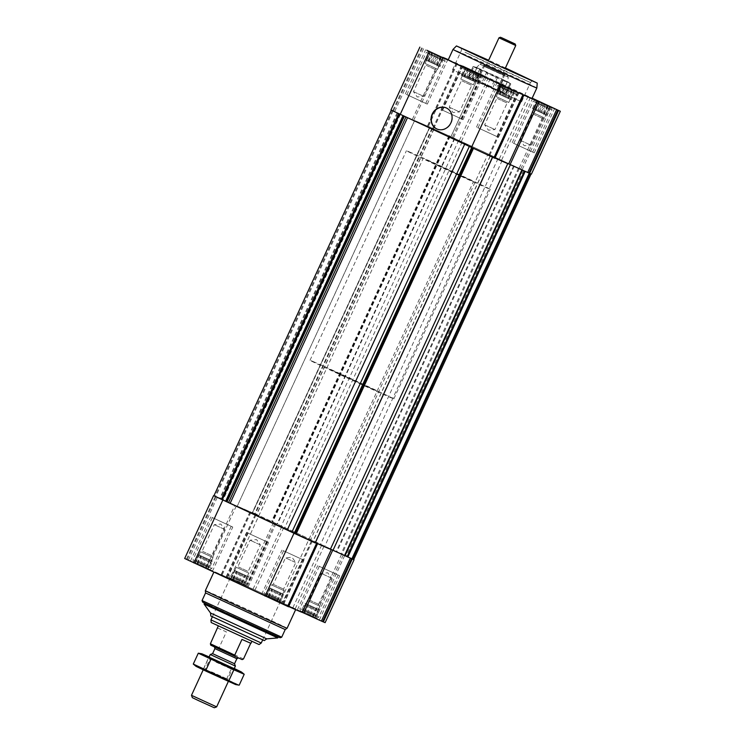 <?xml version="1.0" encoding="UTF-8"?>
<svg xmlns="http://www.w3.org/2000/svg" width="745" height="745" viewBox="0 0 745 745"><rect width="100%" height="100%" fill="white"/><g stroke="black" fill="none" stroke-linecap="round" stroke-linejoin="round"><path stroke-width="0.56" stroke-dasharray="3.73 2.79" d="M536.977 101.078L537.061 100.566L538.486 101.739L539.557 101.683L550.797 106.926L545.396 105.045L536.298 100.268L536.977 101.078L536.298 100.268L532.461 108.602L533.336 108.984L536.977 101.078M533.336 108.984L546.96 115.261L550.797 106.926L549.726 106.973L546.085 114.879L550.034 106.619M465.849 67.311L479.733 73.746L465.849 67.311M465.802 67.897L465.895 67.385L479.631 73.736L470.859 70.319L465.131 67.078L465.802 67.897L465.131 67.078L461.295 75.422L462.17 75.804L465.802 67.897M462.17 75.804L475.794 82.08L479.631 73.736L478.56 73.792L474.919 81.699L478.867 73.438M430.051 52.355L430.135 51.843L431.56 53.016L432.631 52.96L440.751 57.235L442.688 57.607L442.604 58.119L443.871 58.194L438.47 56.322L429.371 51.545L430.051 52.355L429.371 51.545L425.535 59.879L426.41 60.261L430.051 52.355M426.41 60.261L440.034 66.538L443.871 58.194L442.8 58.25L439.159 66.156L443.107 57.896M501.217 85.535L501.301 85.032L515.037 91.384L506.274 87.966L500.547 84.725L501.217 85.535L500.547 84.725L496.71 93.069L497.586 93.442L501.217 85.535M497.586 93.442L511.2 99.718L515.037 91.384L513.966 91.439L510.334 99.346L514.283 91.076M302.312 612.157L315.629 618.22L306.53 613.442L301.129 611.571L302.396 611.645L302.312 612.157L306.148 603.813L304.966 603.226L319.465 609.885L306.148 603.813M305.841 603.608L302.2 611.515L301.129 611.571L304.966 603.226M301.799 611.878L315.694 618.313L301.799 611.878M318.59 609.503L314.949 617.409L315.629 618.22L319.465 609.885M231.136 578.977L233.083 579.349L244.453 585.039L238.726 581.798L229.963 578.381L231.229 578.465L231.136 578.977L234.973 570.633L233.8 570.046L248.29 576.695L234.973 570.633M234.666 570.419L231.034 578.325L229.963 578.381L233.8 570.046M230.633 578.697L244.518 585.123L230.633 578.697M247.415 576.323L243.783 584.229L244.453 585.039L248.29 576.695M195.386 563.434L208.702 569.497L199.604 564.719L194.203 562.838L195.469 562.922L195.386 563.434L199.222 555.09L198.04 554.504L212.539 561.162L199.222 555.09M198.915 554.885L195.274 562.792L194.203 562.838L198.04 554.504M194.873 563.155L208.768 569.59L194.873 563.155M211.664 560.78L208.023 568.686L208.702 569.497L212.539 561.162M266.552 596.615L268.489 596.987L279.105 602.379L279.198 601.867L279.869 602.686L274.141 599.446L265.369 596.028L266.635 596.102L266.552 596.615L270.388 588.271L269.206 587.684L283.705 594.342L270.388 588.271M270.081 588.066L266.44 595.972L265.369 596.028L269.206 587.684M266.049 596.345L279.934 602.77L266.049 596.345M282.83 593.961L279.198 601.867L279.869 602.686L283.705 594.342M213.945 495.751L236.342 505.864A52.252 0.549 -155.3 0 1 255.367 514.134L283.947 527.162A52.252 0.549 -155.3 0 1 321.821 544.818L353.717 559.579M184.667 558.499L205.983 568.109L234.899 505.231M325.127 622.652L292.906 607.697A52.252 0.549 -155.3 0 0 255.032 590.04L226.443 577.012A52.252 0.549 -155.3 0 0 207.417 568.742L205.983 568.109M302.368 612.409L331.283 549.531M487.696 154.737L414.583 120.653A51.331 0.54 -155.3 0 1 414.555 120.616A51.331 0.54 -155.3 0 1 432.556 128.429L462.189 141.932A51.331 0.54 -155.3 0 1 497.995 158.629L531.073 173.976L507.811 163.518A51.331 0.54 -155.3 0 1 487.696 154.737L310.32 540.376A51.331 0.54 -155.3 0 0 315.358 542.649A52.252 0.549 -155.3 0 1 312.257 541.261L315.275 542.826M288.66 606.532A52.252 0.549 -155.3 0 1 283.342 604.139L312.257 541.261M317.351 543.859L288.436 606.737L283.342 604.139M191.595 561.628L212.437 571.275L191.595 561.628M227.355 577.17L248.187 586.818L227.355 577.17M298.522 610.351L319.363 619.998L298.522 610.351M262.771 594.817L283.603 604.456L262.771 594.817M218.369 573.548A44.989 0.475 24.7 0 0 214.02 571.778A44.989 0.475 24.7 0 0 254.697 591.009A44.989 0.475 24.7 0 0 295.765 609.373A44.989 0.475 24.7 0 0 264.419 594.454A44.989 0.475 24.7 0 0 218.369 573.548M432.128 127.963L254.892 513.668L252.592 512.672L255.181 514.069A51.331 0.54 -155.3 0 0 237.18 506.255A51.331 0.54 -155.3 0 1 237.18 506.255L213.927 495.788M254.753 513.603L284.813 527.572A51.331 0.54 -155.3 0 1 320.62 544.269L353.698 559.616M310.32 540.376L315.107 542.872L492.464 157.232M252.527 512.523L429.893 126.883L252.536 512.532M414.583 120.653L237.208 506.283L414.555 120.616M462.571 65.784L483.403 75.431L462.571 65.784M448.183 59.907A46.143 0.484 -155.3 0 1 452.653 61.723A46.143 0.484 -155.3 0 1 499.876 83.161A46.143 0.484 -155.3 0 1 532.023 98.47M448.294 59.675A52.252 0.549 -155.3 0 1 461.658 65.625L490.247 78.653A52.252 0.549 -155.3 0 1 528.112 96.31L532.163 98.172M390.957 109.99L413.717 120.234A52.252 0.549 -155.3 0 1 413.717 120.224A52.252 0.549 -155.3 0 1 432.743 128.503L461.323 141.522A52.252 0.549 -155.3 0 1 499.197 159.179L531.418 174.134M517.822 92.445L488.897 155.323L494.727 158.219L523.642 95.351M488.897 155.323L489.633 155.631A52.252 0.549 -155.3 0 0 494.95 158.014M508.658 163.9L537.583 101.022M413.717 120.234L442.632 57.356M264.27 640.598L210.816 616.013M215.063 617.819L262.696 639.871L215.063 617.819M277.801 637.934L204.028 603.999M208.432 604.549L241.222 620.306L278.285 636.882L208.432 604.549M280.167 637.757L202.621 602.09M281.703 637.189L202.053 600.554M285.205 629.572L205.564 592.936M287.086 628.24A44.989 0.475 24.7 0 0 255.74 613.312A44.989 0.475 24.7 0 0 209.699 592.415A44.989 0.475 24.7 0 0 205.35 590.636M446.302 107.932A11.538 10.328 113.5 0 1 446.441 107.988A11.538 10.328 113.5 0 1 446.665 108.09A11.538 10.328 113.5 0 1 451.265 122.813A11.538 10.328 113.5 0 1 437.25 129.146A11.538 10.328 113.5 0 1 437.11 129.09M283.109 550.592L303.941 560.24L283.109 550.592M284.515 551.244L302.368 559.514L284.515 551.244M318.869 566.135L339.701 575.773L318.869 566.135M320.266 566.787L338.128 575.056L320.266 566.787M247.694 532.945L268.535 542.593L247.694 532.945M249.1 533.606L266.961 541.866L249.1 533.606M211.934 517.403L232.775 527.05L211.934 517.403M213.34 518.064L231.201 526.333L213.34 518.064M265.742 596.205L280.269 602.929L265.742 596.205M265.136 593.374L282.998 601.643L265.136 593.374M194.575 563.015L209.103 569.739L194.575 563.015M193.97 560.184L211.822 568.454L193.97 560.184M230.335 578.558L244.863 585.281L230.335 578.558M229.721 575.727L247.582 583.996L229.721 575.727M301.502 611.738L316.029 618.471L301.502 611.738M300.896 608.916L318.758 617.177L300.896 608.916M266.133 596.326L269.969 587.991M267.958 596.633L271.59 588.727M268.628 597.443L272.465 589.099M270.77 597.9L274.411 589.993M272.195 599.064L276.032 590.729M274.141 599.446L277.773 591.539M275.883 600.768L279.72 592.433M277.149 600.852L280.781 592.946M278.686 602.09L282.523 593.756M279.003 601.736L282.634 593.83M279.105 602.379L282.942 594.035M277.68 601.215L281.321 593.309M276.609 601.262L280.446 592.927M274.868 599.939L278.5 592.033M273.043 599.641L276.879 591.297M271.506 598.393L275.138 590.487M269.364 597.937L273.201 589.593M268.489 596.987L272.13 589.081M266.635 596.102L270.277 588.196M282.076 593.635L270.165 588.122L282.076 593.635M295.234 562.354L285.475 557.837L295.234 562.354M273.815 584.592L283.575 589.109L273.815 584.592M272.279 585.253L284.19 590.766L272.279 585.253M194.967 563.146L198.794 554.802M196.792 563.443L200.424 555.537M197.462 564.263L201.299 555.919M199.604 564.719L203.236 556.813M201.029 565.883L204.866 557.549M202.966 566.265L206.607 558.359M204.707 567.588L208.544 559.244M205.974 567.662L209.615 559.756M207.52 568.91L211.357 560.566M207.827 568.556L211.468 560.65M207.939 569.199L211.776 560.855M206.514 568.025L210.146 560.119M205.443 568.081L209.27 559.737M203.692 566.759L207.333 558.852M201.867 566.451L205.704 558.117M200.331 565.213L203.972 557.307M198.189 564.757L202.025 556.413M197.323 563.807L200.954 555.9M195.469 562.922L199.111 555.016M210.91 560.454L198.999 554.941L210.91 560.454M230.717 578.688L234.554 570.344M232.542 578.986L236.184 571.08M233.222 579.796L237.059 571.462M235.364 580.262L238.996 572.356M236.789 581.426L240.626 573.082M238.726 581.798L242.358 573.892M240.467 583.13L244.304 574.786M241.734 583.205L245.375 575.298M243.27 584.452L247.107 576.109M243.587 584.099L247.219 576.183M243.699 584.741L247.536 576.397M242.265 583.568L245.906 575.661M241.194 583.624L245.031 575.28M239.452 582.301L243.094 574.395M237.627 581.994L241.464 573.659M236.091 580.755L239.722 572.849M233.949 580.299L237.785 571.955M233.083 579.349L236.714 571.443M231.229 578.465L234.861 570.558M246.66 575.987L234.759 570.484L246.66 575.987M301.893 611.868L305.729 603.534M303.718 612.167L307.35 604.26M304.388 612.986L308.225 604.642M306.53 613.442L310.171 605.536M307.955 614.606L311.792 606.272M309.892 614.988L313.533 607.082M311.633 616.311L315.47 607.976M312.909 616.394L316.541 608.488M314.446 617.633L318.283 609.298M314.753 617.279L318.394 609.373M314.865 617.922L318.702 609.578M313.44 616.748L317.072 608.842M312.369 616.804L316.206 608.469M310.628 615.482L314.26 607.575M308.803 615.184L312.63 606.84M307.257 613.936L310.898 606.03M305.115 613.48L308.952 605.136M304.249 612.53L307.881 604.623M302.396 611.645L306.037 603.739M317.836 609.177L305.925 603.664L317.836 609.177M224.059 529.164L214.299 524.648L224.059 529.164M202.649 551.402L212.409 555.919L202.649 551.402M201.113 552.064L213.023 557.577L201.113 552.064M259.819 544.707L250.059 540.19L259.819 544.707M238.409 566.945L248.169 571.462L238.409 566.945M236.873 567.606L248.774 573.119L236.873 567.606M330.985 577.896L321.235 573.38L330.985 577.896M309.575 600.125L319.335 604.651L309.575 600.125M308.039 600.796L319.95 606.3L308.039 600.796M536.847 87.985A46.143 0.484 24.7 0 0 504.616 72.647A46.143 0.484 24.7 0 0 457.467 51.247A46.143 0.484 24.7 0 0 453.007 49.431M505.427 67.963L488.664 60.252M505.399 68.019L488.636 60.298M477.657 81.531L497.502 90.713L477.657 81.531M451.824 137.695L471.669 146.886L451.824 137.695M456.117 71.483L486.857 86.262L521.602 101.804L456.117 71.483M464.992 52.206L495.723 66.975L530.477 82.518L464.992 52.206M477.638 127.646L498.479 137.294L477.638 127.646M479.044 128.298L496.906 136.568L479.044 128.298M513.398 143.189L534.23 152.837L513.398 143.189M514.804 143.841L532.666 152.11L514.804 143.841M442.223 110.009L463.064 119.647L442.223 110.009M443.629 110.66L461.49 118.93L443.629 110.66M406.472 94.466L427.304 104.114L406.472 94.466M407.878 95.118L425.73 103.387L407.878 95.118M498.424 86.178L516.276 94.447L498.424 86.178M427.248 52.988L445.11 61.258L427.248 52.988M463.008 68.531L480.87 76.8L463.008 68.531M465.541 67.171L480.069 73.895L465.541 67.171M534.174 101.72L552.036 109.981L534.174 101.72M497.464 93.367L501.301 85.032M499.094 94.103L502.735 86.197M499.969 94.485L503.769 86.224M501.907 95.369L505.548 87.463M503.536 96.105L507.317 87.873M505.278 96.915L508.91 89.009M507.215 97.809L511.005 89.568M508.286 98.321L511.917 90.415M510.027 99.132L513.836 90.834M510.139 99.206L513.771 91.3M511.2 99.718L510.334 99.346M510.446 99.42L508.816 98.685L512.458 90.778M508.816 98.685L507.941 98.303L511.778 89.968M507.941 98.303L506.004 97.409L509.636 89.502M506.004 97.409L504.374 96.682L508.211 88.338M504.374 96.682L502.642 95.872L506.274 87.966M502.642 95.872L500.696 94.978L504.533 86.634M500.696 94.978L499.625 94.466L503.266 86.56M499.625 94.466L497.893 93.656L501.73 85.312M497.893 93.656L501.413 85.675M497.781 93.581L496.71 93.069M509.571 99.01L497.669 93.498L509.571 99.01M485.181 125.058L494.941 129.574L485.181 125.058M497.381 98.526L507.14 103.043L497.381 98.526M496.896 96.915L508.798 102.428L496.896 96.915M426.298 60.187L430.135 51.843M427.928 60.922L431.56 53.016M428.794 61.295L432.594 53.044M430.74 62.189L434.372 54.283M432.37 62.925L436.151 54.692M434.102 63.735L437.743 55.828M436.049 64.629L439.839 56.378M437.119 65.141L440.751 57.235M438.852 65.951L442.67 57.654M438.963 66.026L442.604 58.119M440.034 66.538L439.159 66.156M439.271 66.231L437.65 65.504L441.282 57.598M437.65 65.504L436.775 65.122L440.612 56.778M436.775 65.122L434.829 64.228L438.47 56.322M434.829 64.228L433.208 63.493L437.045 55.158M433.208 63.493L431.467 62.682L435.108 54.776M431.467 62.682L429.53 61.788L433.367 53.454M429.53 61.788L428.459 61.276L432.091 53.37M428.459 61.276L426.717 60.466L430.554 52.131M426.717 60.466L430.247 52.485M426.606 60.392L425.535 59.879M438.405 65.83L426.503 60.317L438.405 65.83M414.015 91.868L423.765 96.384L414.015 91.868M426.215 65.337L435.974 69.862L426.215 65.337M425.721 63.735L437.632 69.248L425.721 63.735M462.058 75.729L465.895 67.385M463.679 76.456L467.32 68.549M464.554 76.837L468.391 68.503M466.5 77.731L470.132 69.825M468.121 78.467L471.958 70.123M469.862 79.277L473.494 71.371M471.799 80.171L475.636 71.827M472.87 80.684L476.511 72.777M474.612 81.494L478.448 73.15M474.723 81.568L478.364 73.662M475.794 82.08L474.919 81.699M475.031 81.773L473.41 81.037L477.042 73.131M473.41 81.037L472.535 80.665L476.372 72.321M472.535 80.665L470.589 79.771L474.23 71.865M470.589 79.771L468.968 79.035L472.805 70.701M468.968 79.035L467.227 78.225L470.859 70.319M467.227 78.225L465.28 77.331L469.117 68.996M465.28 77.331L464.219 76.819L467.851 68.913M464.219 76.819L462.477 76.009L466.314 67.674M462.477 76.009L465.998 68.028M462.366 75.934L461.295 75.422M474.165 81.373L462.254 75.86L474.165 81.373M449.766 107.41L459.525 111.927L449.766 107.41M461.974 80.879L471.725 85.396L461.974 80.879M461.481 79.277L473.382 84.79L461.481 79.277M533.224 108.91L537.061 100.566M534.854 109.645L538.486 101.739M535.73 110.027L539.52 101.767M537.667 110.912L541.308 103.006M539.296 111.648L543.077 103.415M541.028 112.458L544.669 104.551M542.975 113.352L546.765 105.101M544.046 113.864L547.677 105.958M545.778 114.674L549.596 106.377M545.889 114.749L549.531 106.842M546.96 115.261L546.085 114.879M546.206 114.963L544.576 114.227L548.208 106.321M544.576 114.227L543.701 113.845L547.538 105.501M543.701 113.845L541.764 112.951L545.396 105.045M541.764 112.951L540.134 112.216L543.971 103.881M540.134 112.216L538.393 111.405L542.034 103.499M538.393 111.405L536.456 110.521L540.293 102.177M536.456 110.521L535.385 110.009L539.026 102.102M535.385 110.009L533.644 109.198L537.48 100.854M533.644 109.198L537.173 101.208M533.532 109.115L532.461 108.602M545.331 114.553L533.429 109.04L545.331 114.553M520.941 140.6L530.701 145.117L520.941 140.6M533.141 114.069L542.9 118.585L533.141 114.069M532.647 112.458L544.558 117.971L532.647 112.458M329.458 369.11L377.091 391.162L329.458 369.11M314.474 362.126A46.143 0.484 24.7 0 0 310.013 360.31A46.143 0.484 24.7 0 0 351.733 380.034A46.143 0.484 24.7 0 0 393.854 398.873A46.143 0.484 24.7 0 0 361.707 383.573A46.143 0.484 24.7 0 0 314.474 362.126M423.728 124.601A46.143 0.484 24.7 0 0 419.267 122.785A46.143 0.484 24.7 0 0 460.987 142.5A46.143 0.484 24.7 0 0 503.108 161.348A46.143 0.484 24.7 0 0 470.952 146.039A46.143 0.484 24.7 0 0 423.728 124.601A46.143 0.484 24.7 0 0 419.267 122.785A46.143 0.484 24.7 0 0 460.987 142.5A46.143 0.484 24.7 0 0 503.108 161.348A46.143 0.484 24.7 0 0 470.952 146.039A46.143 0.484 24.7 0 0 423.728 124.601M210.761 645.198L242.153 659.614M243.503 658.943L219.151 647.591L217.801 648.262M220.148 626.554L251.903 641.249L220.148 626.554M217.4 627.923L226.387 631.872L219.151 647.591M259.074 644.555L211.189 622.531M261.244 643.01L210.947 619.877M425.861 159.532L473.485 181.575L425.861 159.532M410.877 152.548A46.143 0.484 24.7 0 0 406.416 150.732A46.143 0.484 24.7 0 0 448.136 170.447A46.143 0.484 24.7 0 0 490.257 189.286A46.143 0.484 24.7 0 0 458.101 173.985A46.143 0.484 24.7 0 0 410.877 152.548M217.605 628.054L226.387 631.872M241.957 639.406L250.73 643.224M214.29 707.75L192.35 697.665M216.637 706.884L191.484 695.308M235.401 666.086L210.248 654.51M234.535 663.739L212.595 653.644M235.643 684.571L196.056 666.365M210.211 673.005L228.426 681.237L210.211 673.005M193.29 664.065L239.201 685.149M203.618 668.554L208.609 657.686L199.585 653.384M226.564 679.095L231.565 668.218L208.609 657.686M244.202 674.272L231.565 668.218M234.284 668.507L209.131 656.941M211.496 671.86L227.663 679.17L211.496 671.86M215.975 662.128L232.142 669.438L215.975 662.128M491.411 86.96L472.097 78.132L491.411 86.96L496.3 76.344L499.252 77.722L501.916 78.97L497.036 89.586L506.172 93.945L497.036 89.586M502.521 92.399L481.773 82.946L502.521 92.399L507.149 82.341L486.401 72.889L481.773 82.946M476.148 80.33L468.447 76.586L476.148 80.33L480.776 70.263L473.075 66.528L473.904 66.845L469.276 76.903M473.904 66.845L479.845 68.847L476.726 68.074L497.483 77.527L492.855 87.584M476.726 68.074L472.097 78.132M499.057 72.014L483.868 65.15L499.057 72.014M498.275 72.693L484.325 66.389L498.275 72.693M491.737 86.923L477.787 80.618L491.737 86.923M491.728 87.938L476.539 81.075L491.728 87.938M494.075 88.962L471.306 78.663L494.075 88.962M501.916 78.97L510.8 83.887L507.364 81.68L502.484 92.296M507.364 81.68L504.542 80.46L499.662 91.067M486.401 72.889L488.087 72.954L483.207 83.57M488.087 72.954L482.471 70.337L477.582 80.954M477.014 67.618L472.134 78.234M479.845 68.847L474.956 79.464M503.099 80.143L498.47 90.21M509.971 83.57L505.343 93.628M499.215 77.685L476.586 67.45L499.215 77.685M497.483 77.527L496.3 76.344M482.471 70.337L480.776 70.263M504.542 80.46L507.149 82.341M484.539 66.566L504.384 75.748L484.539 66.566M485.842 65.998L503.862 74.342L485.842 65.998M486.857 66.473L502.735 73.82L486.857 66.473M515.745 45.529L498.982 37.818M187.181 559.542L216.097 496.673M186.446 559.225L215.37 496.356M188.392 560.091L217.317 497.213M207.417 568.742L236.342 505.864M226.443 577.012L255.367 514.134M227.178 577.319L256.103 514.441M221.358 574.414L250.273 511.545M221.47 574.451L250.394 511.573M222.206 574.768L251.121 511.889M244.714 585.03L273.638 522.152M246.176 585.71L275.091 522.832M247.219 586.203L276.144 523.325M253.049 589.109L281.964 526.231M255.032 590.04L283.947 527.162M292.906 607.697L321.821 544.818M295.234 608.777L324.159 545.899M312.826 616.795L341.75 553.917M314.427 617.531L343.352 554.653M315.889 618.21L344.805 555.332M282.606 603.832L311.531 540.954M449.002 135.59L271.627 521.221M449.533 135.841L272.158 521.481M449.766 136L272.391 521.64M450.231 136.223L272.856 521.854M454.459 138.198L277.084 523.828M454.878 138.393L277.503 524.033M458.687 140.293L281.312 525.923M462.189 141.932L284.813 527.572M497.995 158.629L320.62 544.269M502.158 160.557L324.783 546.197M513.668 165.8L336.293 551.44M514.301 166.098L336.936 551.738M518.539 168.072L341.163 553.703M519.367 168.454L342.002 554.094M522.748 169.981L345.382 555.621M523.651 170.391L346.285 556.031M492.371 157.065L314.995 542.705M492.324 157.055L314.949 542.695M490.191 156.133L312.826 541.764M490.247 156.161L312.872 541.801M392.392 110.577L215.016 496.217M393.127 110.912L215.752 496.543M397.16 112.765L219.784 498.405M397.858 113.082L220.483 498.712M399.981 114.004L222.615 499.644M400.475 114.218L223.1 499.858M432.556 128.429L255.181 514.069M433.813 128.959L256.448 514.59M430.005 127.06L252.629 512.7M430.051 127.069L252.676 512.709M432.175 128L254.809 513.631M421.661 47.838L392.736 110.716M518.529 92.799L489.633 155.631M551.095 106.824L522.18 169.702M549.642 106.144L520.718 169.022M548.041 105.408L519.125 168.286M530.449 97.39L501.534 160.268M528.112 96.31L499.197 159.179M490.247 78.653L461.323 141.522M488.264 77.722L459.339 140.591M482.434 74.817L453.519 137.695M481.382 74.323L452.466 137.192M479.929 73.643L451.004 136.512M457.421 63.381L428.496 126.259M456.685 63.064L427.76 125.942M456.564 63.027L427.649 125.905M462.394 65.933L433.469 128.81M461.658 65.625L432.743 128.503M441.198 56.722L412.274 119.591M423.607 48.704L394.682 111.582M422.387 48.155L393.472 111.033M266.738 638.865L210.528 613.014M238.232 657.909L214.69 647.126M236.845 658.71L214.914 648.616M510.772 83.859L507.792 81.792L508.202 77.173C506.004 74.696 512.402 78.532 500.268 72.544L481.121 63.874L479.864 64.135L508.202 77.173L479.864 64.135L476.586 67.45M550.425 106.973L550.9 106.926M479.259 73.783L479.733 73.746M443.499 58.24L443.973 58.203M514.665 91.43L515.149 91.384M301.502 611.524L301.027 611.561M230.335 578.334L229.851 578.381M194.575 562.792L194.1 562.838M265.742 595.981L265.267 596.019M227.29 577.375L256.206 514.497M221.246 574.358L250.171 511.48M282.504 603.776L311.419 540.898M429.772 126.827L252.397 512.467M492.408 157.093L315.033 542.732M490.108 156.096L312.732 541.736M434.009 129.062L256.634 514.693M429.967 127.032L252.592 512.672M432.268 128.028L254.892 513.668M517.71 92.389L488.795 155.267M456.462 62.971L427.546 125.849M462.496 65.988L433.581 128.866M283.603 604.456L303.941 560.24M261.597 594.333L281.936 550.117M319.363 619.998L339.701 575.773M297.357 609.876L317.696 565.651M248.187 586.818L268.535 542.593M226.182 576.695L246.521 532.47M212.437 571.275L232.775 527.05M190.422 561.153L210.77 516.928M280.269 602.929L282.998 601.643L302.368 559.514M264.931 595.87L264.13 592.964L283.51 550.834M209.103 569.739L211.822 568.454L231.201 526.333M193.756 562.689L192.964 559.784L212.334 517.654M244.863 585.281L247.582 583.996L266.961 541.866M229.516 578.222L228.724 575.326L248.094 533.197M316.029 618.471L318.748 617.186L338.128 575.056M300.682 611.412L299.89 608.507L319.27 566.377M284.19 590.757L283.575 589.109L295.784 562.577L291.993 557.232L285.475 557.837L273.275 584.369L271.618 584.974L270.165 588.122M282.746 593.905L284.19 590.766M211.571 560.724L213.023 557.577L212.409 555.919L224.608 529.388L220.827 524.042L214.309 524.648M198.999 554.941L200.442 551.794L202.1 551.179L214.299 524.648M247.331 576.267L248.774 573.119L248.169 571.462L260.368 544.93L256.578 539.585L250.059 540.19L237.86 566.721L236.202 567.336L234.759 570.484M318.497 609.447L319.95 606.3L319.335 604.642L331.534 578.12L327.753 572.775L321.235 573.38L309.026 599.911L307.368 600.517L305.925 603.664M503.862 74.342L504.384 75.748L471.669 146.886L497.502 90.713L497.045 89.475L503.583 75.245L504.831 74.789M484.837 65.588L483.421 66.109L450.706 137.248L476.539 81.075L477.787 80.618L484.325 66.389L483.868 65.15M521.602 101.804L530.477 82.518L532.2 80.777M452.438 69.993L461.304 50.707L461.509 48.257M498.479 137.294L518.818 93.069M476.465 127.172L496.813 82.946M534.23 152.837L554.578 108.612M512.225 142.714L532.563 98.489M463.064 119.647L483.403 75.431M441.059 109.524L461.397 65.309M427.304 104.114L447.643 59.889M405.299 93.991L425.637 49.766M496.906 136.568L516.276 94.447L515.521 91.654M478.039 127.898L497.418 85.768L500.035 84.53M425.73 103.387L445.11 61.258L444.346 58.473M406.872 94.708L426.242 52.588L428.859 51.349M461.49 118.93L480.87 76.8L480.069 73.895M442.632 110.251L462.002 68.121L464.731 66.836M532.666 152.11L552.036 109.981L551.272 107.196M513.799 143.431L533.178 101.311L535.785 100.072M497.669 93.498L496.226 96.645L496.831 98.303L484.632 124.834L488.422 130.179L494.941 129.574L507.14 103.043L508.798 102.428L510.241 99.281M426.503 60.317L425.05 63.465L425.665 65.122L413.466 91.644L417.247 96.99L423.765 96.384L435.974 69.862L437.632 69.248L439.075 66.1M462.254 75.86L460.81 78.998L461.425 80.656L449.216 107.187L453.007 112.532L459.525 111.927L471.725 85.396L473.382 84.79L474.835 81.643M533.429 109.04L531.977 112.188L532.591 113.845L520.392 140.377L524.173 145.722L530.691 145.117M530.701 145.117L542.9 118.585L544.558 117.971L546.001 114.823M262.696 639.871L377.091 391.162M212.39 616.73L326.785 368.03M393.854 398.873L490.257 189.286M310.013 360.31L406.416 150.732M262.65 639.964L473.485 181.575M212.344 616.832L423.179 158.443M228.352 681.405L234.209 668.665L232.142 669.438L227.663 679.17L228.426 681.237M203.199 669.839L209.056 657.099L209.829 659.167L205.35 668.908L203.283 669.671M473.075 66.528L468.447 76.586M471.594 78.039L471.306 78.663M503.033 92.501L502.745 93.125M510.8 83.887L506.172 93.945M476.614 67.45L473.112 66.538M502.735 73.82L505.073 68.736M485.964 66.109L488.301 61.025"/><path stroke-width="1.12" d="M537.015 100.491L550.9 106.926L537.015 100.491M549.456 106.311L549.531 106.842M546.42 104.952L546.942 105.185M542.76 103.266L543.422 103.574M538.486 101.739L539.827 101.907M430.089 51.768L443.973 58.203L430.089 51.768M442.53 57.589L442.604 58.119M439.494 56.229L440.016 56.462M435.834 54.543L436.496 54.851M431.56 53.016L432.901 53.184M501.255 84.949L515.149 91.384L501.255 84.949M513.696 90.769L513.771 91.3M510.67 89.409L511.191 89.642M507 87.733L507.671 88.04M502.735 86.197L504.076 86.373M353.717 559.579L331.283 549.531A52.252 0.549 -155.3 0 1 331.283 549.54A52.252 0.549 -155.3 0 1 315.358 542.658A51.331 0.54 -155.3 0 0 330.435 549.158L353.698 559.616L531.055 174.013M354.043 559.774L325.127 622.652L321.393 621.06L303.802 613.042L332.726 550.173M288.66 606.532A52.252 0.549 -155.3 0 0 302.368 612.409L303.802 613.042M315.275 542.826L213.945 495.751M288.436 606.737L184.667 558.499L213.582 495.63M492.473 157.251L315.228 542.937L295.998 534.174L213.927 495.788L391.283 110.185M464.573 144.446L287.207 530.077M407.45 117.812L230.084 503.443M426.81 50.241L447.643 59.889L426.81 50.241M533.737 98.964L554.578 108.612L533.737 98.964M497.977 83.421L518.818 93.069L497.977 83.421M527.562 96.654A46.143 0.484 -155.3 0 1 480.339 75.217A46.143 0.484 -155.3 0 1 448.183 59.907L453.007 49.431A46.143 0.484 24.7 0 0 494.727 69.145A46.143 0.484 24.7 0 0 536.847 87.994A46.143 0.484 24.7 0 0 536.847 87.985L532.023 98.47A46.143 0.484 -155.3 0 1 527.562 96.654M532.163 98.172L560.333 111.266L537.583 101.022A52.252 0.549 -155.3 0 1 518.557 92.752L442.632 57.356A52.252 0.549 -155.3 0 1 448.294 59.675M494.727 158.219L390.957 109.99L419.873 47.112M446.385 107.969A11.538 10.328 113.5 0 1 450.986 122.692A11.538 10.328 113.5 0 1 436.97 129.025A11.538 10.328 113.5 0 1 432.091 114.33A11.538 10.328 113.5 0 1 446.162 107.867A11.538 10.328 113.5 0 1 446.385 107.969M560.333 111.266L531.418 174.134L508.658 163.9L537.583 101.022L508.658 163.9A52.252 0.549 -155.3 0 1 494.95 158.014M266.738 638.865L210.528 613.014L210.816 616.013L264.27 640.598L266.738 638.865L277.801 637.934L278.23 637.012M210.528 613.014L204.028 604.009L277.792 637.934M281.703 637.189L202.053 600.563L202.621 602.09L213.992 607.659L280.167 637.757L281.703 637.189L285.205 629.572L287.086 628.24L295.653 609.624M202.053 600.554L205.555 592.936L285.205 629.572M205.555 592.936L205.35 590.645A44.989 0.475 24.7 0 0 205.35 590.645A44.989 0.475 24.7 0 0 246.018 609.866A44.989 0.475 24.7 0 0 287.086 628.24M437.11 129.09A11.538 10.328 113.5 0 1 432.37 114.451A11.538 10.328 113.5 0 1 446.302 107.932M488.664 60.252L456.462 45.939L496.664 64.936L537.247 83.095L505.427 67.963M488.636 60.298L461.509 48.257L496.682 64.89L532.2 80.777L505.399 68.019M500.957 84.809L515.484 91.542L500.957 84.809M429.791 51.629L444.318 58.352L429.791 51.629M536.717 100.352L551.244 107.075L536.717 100.352M235.113 656.55L234.722 655.125L210.379 643.773L210.761 645.198L242.153 659.614L243.503 658.943L250.702 643.28M210.379 643.773L218.285 626.005M234.722 655.125L241.957 639.406L250.935 643.345L251.819 641.436M261.244 643.019L210.947 619.877L211.189 622.531L259.074 644.555L261.244 643.019L262.65 639.964M216.637 706.884L191.484 695.318L192.35 697.665L198.393 700.561L214.29 707.75L216.637 706.884L228.352 681.405M209.056 657.099L210.248 654.51L235.401 666.086L234.209 668.665L209.056 657.099L234.209 668.665M210.248 654.51L212.595 653.644L234.535 663.739L235.401 666.086M206.961 671.59L235.643 684.571L237.906 684.953L193.29 664.065L196.056 666.365L206.961 671.59M228.873 680.66L233.874 669.792L244.202 674.272L239.201 685.149L237.906 684.953M193.29 664.065L198.291 653.197L233.874 669.792M209.131 656.941L201.848 653.775L198.291 653.197M205.927 670.118L210.919 659.25M201.848 653.775L241.436 671.981L244.202 674.272M241.436 671.981L234.284 668.507M488.301 61.025L498.973 37.818L515.745 45.529L505.073 68.736M501.292 37.567L515.177 44.002L501.292 37.567M323.339 621.926L352.264 559.048M322.613 621.609L351.528 558.731M321.393 621.06L350.318 558.182M302.368 612.409L331.283 549.54L302.368 612.409M288.315 606.7L317.24 543.822M287.579 606.383L316.504 543.505M265.071 596.121L293.996 533.252M193.905 562.941L222.82 500.063M529.974 173.557L352.608 559.188M529.239 173.24L351.873 558.852M525.188 171.415L347.84 556.999M524.489 171.089L347.142 556.683M522.385 170.13L345.019 555.761M521.9 169.916L344.525 555.546M510.39 164.673L333.024 550.304M507.773 163.602L330.435 549.158M473.364 148.544L295.998 534.174M472.833 148.302L295.467 533.923M472.581 148.18L295.234 533.765M472.116 147.966L294.769 533.541M471.622 147.733L294.275 533.308M469.229 146.616L291.872 532.209M405.885 117.086L228.529 502.67M404.302 116.35L226.964 501.925M403.809 116.118L226.461 501.692M402.98 115.726L225.633 501.311M399.618 114.162L222.252 499.783M398.715 113.743L221.349 499.374M429.111 51.554L400.195 114.432M500.286 84.734L471.362 147.612M522.794 94.997L493.879 157.875M523.53 95.313L494.606 158.191M539.017 101.655L510.101 164.533M556.608 109.673L527.683 172.551M557.819 110.223L528.903 173.091M558.554 110.539L529.63 173.408M212.595 653.644L214.914 648.616L236.845 658.71L238.484 657.956M288.538 606.793L317.454 543.915M492.594 157.307L315.228 542.937M523.754 95.407L494.829 158.285M204.028 603.999L204.456 603.077M205.35 590.636L213.815 572.225M456.462 45.939L453.007 49.431M537.247 83.095L536.847 87.985M210.947 619.877L212.344 616.832M191.484 695.308L203.199 669.839M234.535 663.739L236.845 658.71M214.411 646.893L214.914 648.616M500.51 37.25L498.982 37.818M515.177 44.002L515.745 45.529"/></g></svg>
